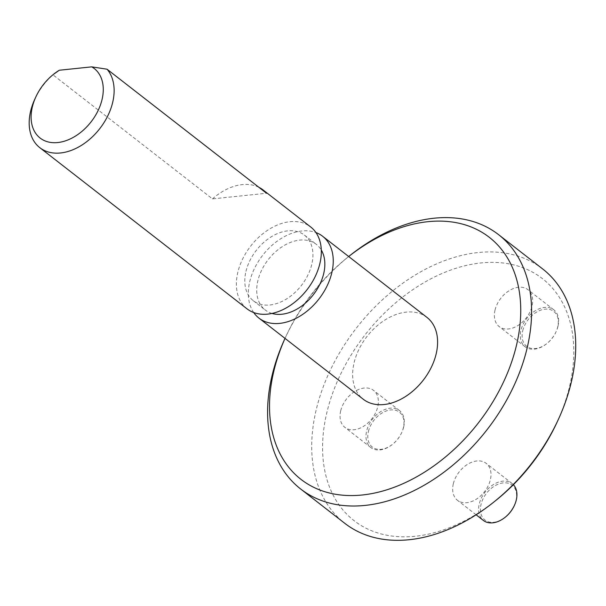 <?xml version="1.0" encoding="UTF-8"?>
<svg xmlns="http://www.w3.org/2000/svg" width="606" height="606" viewBox="0 0 606 606"><rect width="100%" height="100%" fill="white"/><g stroke="black" fill="none" stroke-linecap="round" stroke-linejoin="round"><path stroke-width="0.45" stroke-dasharray="3.03 2.27" d="M522.751 330.679A22.089 15.18 127.9 0 1 544.945 309.174A22.089 15.18 127.9 0 1 557.687 327.043A22.089 15.18 127.9 0 1 555.96 332.005A22.089 15.18 127.9 0 1 547.142 343.344A22.089 15.18 127.9 0 1 528.265 347.329A22.089 15.18 127.9 0 1 522.751 330.679M557.967 326.354A23.392 16.074 -52.1 0 0 553.831 309.817A23.392 16.074 -52.1 0 0 535.113 310.84A23.392 16.074 -52.1 0 0 520.978 330.209A23.392 16.074 -52.1 0 0 525.114 346.746A23.392 16.074 -52.1 0 0 546.801 343.617A23.392 16.074 -52.1 0 0 556.141 331.611A23.392 16.074 -52.1 0 0 557.967 326.354M368.418 431.449A22.089 15.18 127.9 0 1 390.612 409.936A22.089 15.18 127.9 0 1 403.354 427.806A22.089 15.18 127.9 0 1 401.627 432.767A22.089 15.18 127.9 0 1 392.809 444.107A22.089 15.18 127.9 0 1 373.932 448.099A22.089 15.18 127.9 0 1 368.418 431.449M403.634 427.116A23.392 16.074 -52.1 0 0 399.498 410.58A23.392 16.074 -52.1 0 0 380.78 411.603A23.392 16.074 -52.1 0 0 366.645 430.972A23.392 16.074 -52.1 0 0 370.781 447.508A23.392 16.074 -52.1 0 0 392.468 444.38A23.392 16.074 -52.1 0 0 401.808 432.373A23.392 16.074 -52.1 0 0 403.634 427.116M505.434 517.054A22.089 15.18 127.9 0 1 486.565 521.046A22.089 15.18 127.9 0 1 481.043 504.397A22.089 15.18 127.9 0 1 503.238 482.884A22.089 15.18 127.9 0 1 515.986 500.753A22.089 15.18 127.9 0 1 514.252 505.715M513.388 484.679A23.392 16.074 -52.1 0 0 512.131 483.527A23.392 16.074 -52.1 0 0 493.405 484.558A23.392 16.074 -52.1 0 0 479.27 503.919A23.392 16.074 -52.1 0 0 483.406 520.463M496.231 500.132A153.341 105.361 127.9 0 1 365.236 527.811A153.341 105.361 127.9 0 1 326.937 412.239A153.341 105.361 127.9 0 1 480.997 262.943A153.341 105.361 127.9 0 1 569.443 386.969A153.341 105.361 127.9 0 1 557.452 421.405M542.643 268.928A161.135 110.716 -52.1 0 0 413.671 275.98A161.135 110.716 -52.1 0 0 316.302 409.398A161.135 110.716 -52.1 0 0 344.791 523.326M347.086 257.808L348.677 256.527A153.341 105.361 -52.1 0 0 347.086 257.808A153.341 105.361 -52.1 0 0 285.865 336.527A153.341 105.361 -52.1 0 0 285.025 338.39L285.865 336.527M284.782 338.898A161.135 110.716 127.9 0 1 349.117 256.171M495.041 310.037A23.392 16.074 127.9 0 1 509.176 290.668A23.392 16.074 127.9 0 1 527.894 289.645A23.392 16.074 127.9 0 1 532.03 306.181A23.392 16.074 127.9 0 1 517.903 325.551A23.392 16.074 127.9 0 1 499.177 326.573A23.392 16.074 127.9 0 1 495.041 310.037M453.333 483.747A23.392 16.074 127.9 0 1 467.468 464.385A23.392 16.074 127.9 0 1 486.194 463.363A23.392 16.074 127.9 0 1 490.33 479.899A23.392 16.074 127.9 0 1 476.195 499.268A23.392 16.074 127.9 0 1 457.469 500.291A23.392 16.074 127.9 0 1 453.333 483.747M340.708 410.8A23.392 16.074 127.9 0 1 354.843 391.431A23.392 16.074 127.9 0 1 373.561 390.408A23.392 16.074 127.9 0 1 377.697 406.944A23.392 16.074 127.9 0 1 363.57 426.313A23.392 16.074 127.9 0 1 344.844 427.336A23.392 16.074 127.9 0 1 340.708 410.8M247.028 308.84A51.851 35.625 127.9 0 1 237.855 272.177A51.851 35.625 127.9 0 1 269.185 229.25A51.851 35.625 127.9 0 1 310.689 226.977M34.716 99.392A51.851 35.625 127.9 0 1 52.972 74.841L212.464 198.882L266.526 193.253M258.853 187.277A51.851 35.625 -52.1 0 0 212.464 198.882M245.975 271.337A41.587 28.573 127.9 0 1 271.102 236.901A41.587 28.573 127.9 0 1 304.386 235.083A41.587 28.573 127.9 0 1 311.742 264.481A41.587 28.573 127.9 0 1 286.608 298.917A41.587 28.573 127.9 0 1 253.331 300.735A41.587 28.573 127.9 0 1 245.975 271.337M272.003 313.438A41.587 28.573 127.9 0 1 265.254 310.007A41.587 28.573 127.9 0 1 257.898 280.608A41.587 28.573 127.9 0 1 283.025 246.172A41.587 28.573 127.9 0 1 316.309 244.354A41.587 28.573 127.9 0 1 321.301 250.051M253.709 312.544A51.851 35.625 127.9 0 1 249.778 281.457A51.851 35.625 127.9 0 1 315.923 232.545M426.957 317.4A51.851 35.625 -52.1 0 0 385.454 319.673A51.851 35.625 -52.1 0 0 354.124 362.608A51.851 35.625 -52.1 0 0 363.297 399.263M52.972 74.841L54.729 73.326M553.831 309.817L527.894 289.645M512.131 483.527L486.194 463.363M399.498 410.58L373.561 390.408M304.386 235.083L316.309 244.354M253.331 300.735L265.254 310.007M370.781 447.508L344.844 427.336M476.119 514.789L457.469 500.291M525.114 346.746L499.177 326.573M401.627 432.767L401.808 432.373M555.96 332.005L556.141 331.611"/><path stroke-width="0.91" d="M476.119 514.789L483.406 520.463A23.392 16.074 -52.1 0 0 505.093 517.327A23.392 16.074 -52.1 0 0 514.433 505.321A23.392 16.074 -52.1 0 0 516.267 500.071A23.392 16.074 -52.1 0 0 513.388 484.679M300.674 489.012L344.791 523.326A161.135 110.716 -52.1 0 0 494.201 501.76A161.135 110.716 -52.1 0 0 558.535 419.041A161.135 110.716 -52.1 0 0 571.14 382.848A161.135 110.716 -52.1 0 0 542.643 268.928L498.518 234.613A161.135 110.716 127.9 0 1 527.015 348.533A161.135 110.716 127.9 0 1 429.646 481.959A161.135 110.716 127.9 0 1 300.674 489.012A161.135 110.716 127.9 0 1 272.177 375.084A161.135 110.716 127.9 0 1 284.782 338.898L285.017 338.383A153.341 105.361 -52.1 0 0 273.874 370.963A153.341 105.361 -52.1 0 0 362.32 494.988A153.341 105.361 -52.1 0 0 516.38 345.7A153.341 105.361 -52.1 0 0 478.725 230.469A153.341 105.361 -52.1 0 0 348.685 256.535L349.117 256.171A161.135 110.716 127.9 0 1 498.518 234.613M102.02 99.657A44.056 30.27 -52.1 0 0 91.748 66.857L107.035 69.205A51.851 35.625 127.9 0 1 112.655 102.497A51.851 35.625 127.9 0 1 81.325 145.425A51.851 35.625 127.9 0 1 39.829 147.697A51.851 35.625 127.9 0 1 30.656 111.034A51.851 35.625 127.9 0 1 34.716 99.392L35.799 97.021A44.056 30.27 -52.1 0 0 32.353 106.921A44.056 30.27 -52.1 0 0 57.759 142.546A44.056 30.27 -52.1 0 0 102.02 99.657M107.035 69.205L266.526 193.253A51.851 35.625 -52.1 0 0 262.989 189.883L310.689 226.977A51.851 35.625 127.9 0 1 319.854 263.633A51.851 35.625 127.9 0 1 288.524 306.568A51.851 35.625 127.9 0 1 247.028 308.84L39.829 147.697M262.989 189.883A51.851 35.625 -52.1 0 0 258.853 187.277M321.301 250.051A41.587 28.573 127.9 0 1 323.665 273.753A41.587 28.573 127.9 0 1 272.003 313.438M315.923 232.545A51.851 35.625 127.9 0 1 322.612 236.257A51.851 35.625 127.9 0 1 331.777 272.912A51.851 35.625 127.9 0 1 300.447 315.84A51.851 35.625 127.9 0 1 258.951 318.112A51.851 35.625 127.9 0 1 253.709 312.544M258.951 318.112L363.297 399.263A51.851 35.625 -52.1 0 0 404.793 396.991A51.851 35.625 -52.1 0 0 436.123 354.063A51.851 35.625 -52.1 0 0 426.957 317.4L322.612 236.257M558.535 419.041L557.452 421.405A153.341 105.361 127.9 0 1 496.231 500.132L494.201 501.76M59.305 70.235A44.056 30.27 -52.1 0 0 53.389 74.409L59.305 70.235L91.748 66.857M53.389 74.409A44.056 30.27 -52.1 0 0 35.799 97.021M514.433 505.321L514.252 505.715A22.089 15.18 127.9 0 1 505.434 517.054L505.093 517.327"/></g></svg>
